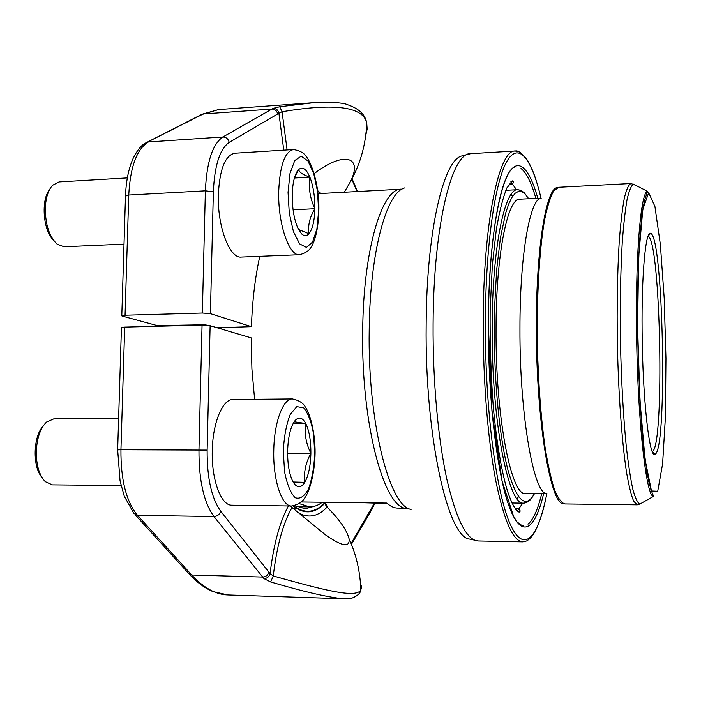 <?xml version="1.0" encoding="UTF-8"?>
<svg xmlns="http://www.w3.org/2000/svg" width="701" height="701" viewBox="0 0 701 701"><rect width="100%" height="100%" fill="white"/><g stroke="black" fill="none" stroke-linecap="round" stroke-linejoin="round"><path stroke-width="1.05" d="M322.294 502.249C318.21 505.368 313.969 506.919 309.579 506.893L299.178 503.616M301.228 501.986L386.873 503.064C390.457 506.376 394.015 508.059 397.563 508.094L407.649 508.234C385.27 511.888 360.927 426.173 362.706 330.224C363.407 248.645 382.238 188.008 401.375 189.174L318.096 193.642M652.28 451.532C664.82 447.755 660.728 239.497 648.048 236.211M642.107 331.109C641.511 273.39 645.717 230.147 650.642 233.372C663.444 236.149 667.667 450.988 654.979 454.266C649.415 459.12 642.545 398.387 642.107 331.109M546.973 493.749C533.934 495.16 519.572 415.965 519.949 328.69C519.809 254.507 530.052 198.436 541.163 198.173M547.052 493.793L525.732 493.574C511.423 496.983 495.476 417.586 496.045 329.242C496.019 254.007 507.664 197.813 519.94 199.18L541.233 198.12M511.143 194.422L512.615 196.333M518.521 496.702L517.128 498.674M159.092 325.746L159.074 326.219M157.751 326.254L157.778 325.65M53.39 240.084C43.182 230.647 40.772 200.258 49.473 189.726M297.583 227.51C293.964 218.694 292.177 207.829 292.238 194.913C292.571 183.434 294.394 175.338 297.697 170.623L298.608 169.589C302.552 166.33 306.302 168.853 309.877 177.143C313.268 185.958 314.933 196.482 314.863 208.714C314.539 220.797 312.567 229.148 308.931 233.748C306.556 236.351 304.024 236.298 301.342 233.608L297.583 227.51M299.572 254.726L241.267 257.065C229.621 258.713 217.249 226.335 218.353 194.449C219.711 169.09 225.17 155.35 234.747 153.221L293.456 149.541C299.713 150.557 303.962 152.871 306.206 156.498C311.945 163.245 318.298 184.293 318.867 204.412C319.305 225.862 315.047 241.433 311.314 246.682C309.57 250.388 305.654 253.07 299.572 254.726C289.057 256.338 277.789 223.488 278.718 191.189C279.892 165.506 284.808 151.626 293.456 149.541M127.31 177.914L59.059 181.927L52.549 185.292C48.238 190.12 45.819 197.664 45.302 207.917C45.311 224.53 49.245 236.596 57.096 244.132L64.036 246.77L124.007 244.132M294.534 177.546L298.608 169.589C299.257 172.35 303.016 174.864 309.877 177.143C308.396 187.894 310.061 198.418 314.863 208.714C309.763 217.065 307.783 225.415 308.931 233.748L299.415 229.849L297.864 228.14M314.863 208.714L293.079 209.801M309.877 177.143L294.394 178.019M294.849 505.623L305.154 508.751L314.994 506.113M254.612 399.316L251.913 368.971L251.195 337.873L210.125 325.693L202.054 325.115L124.699 327.104L121.431 327.7L117.654 449.84M325.229 502.284C315.704 512.536 305.557 514.008 294.788 506.709L293.684 505.868M343.972 598.768L343.113 598.742C327.586 597.243 303.428 591.644 270.63 581.953L273.267 575.985C321.373 589.331 356.003 598.873 360.813 589.988L361.576 586.947L360.454 583.206M210.125 325.693L207.128 450.095C206.997 477.951 211.527 498.315 220.701 511.187L268.825 572.086C267.922 575.188 265.881 576.844 262.7 577.063L263.979 578.623L270.63 581.953M293 505.956C304.436 514.779 315.213 513.71 325.343 502.757L325.623 504.886L327.052 507.138C318.543 516.146 309.474 518.302 299.844 513.623L296.032 511.231M325.553 534.924L291.046 506.683L325.571 534.933C342.29 546.622 350.114 547.884 349.045 538.727C346.82 530.061 339.486 519.537 327.052 507.138M291.055 506.692L290.661 505.991M291.923 507.726C283.02 523.279 276.807 546.035 273.267 575.985L270.069 573.62C273.653 544.397 279.76 521.842 288.4 505.964M263.979 578.623C267.151 578.404 269.184 576.73 270.069 573.62L268.825 572.086M217.03 327.744L251.431 326.675L210.414 313.654L202.352 313.04L205.375 190.821L128.747 195.036L125.067 315.231L202.352 313.04M251.431 326.675C252.342 300.711 255.129 277.263 259.808 256.321M206.979 325.246L205.305 324.747L157.304 325.615L122.403 316.133L121.799 315.871L125.067 315.231M279.717 106.754L282.065 111.766C329.163 103.801 362.934 105.08 366.711 123.008C365.344 114.71 359.017 108.62 347.749 104.773C343.394 102.679 332.055 101.978 313.741 102.679L279.717 106.754L273.215 108.34C276.273 108.445 278.166 110.092 278.902 113.273L282.065 111.766L287.095 149.935M313.741 102.679L318.613 102.399M365.703 135.635L367.166 129.107L366.728 123.078M344.296 192.258L350.596 181.375C363.337 155.35 342.544 151.705 314.232 173.611M41.78 477.162C32.483 466.761 33.131 436.811 42.84 426.541M293.114 481.973C289.382 474.831 287.55 464.597 287.612 451.251C288.032 437.967 290.223 428.136 294.175 421.774L295.165 420.46C298.933 416.464 302.464 417.489 305.759 423.535C309.246 430.808 310.955 440.754 310.885 453.381C310.552 465.99 308.51 475.637 304.777 482.323C301.526 487.458 298.17 488.124 294.709 484.312L293.114 481.973L293.728 482.025L294.709 484.312M291.669 506.008L231.943 505.202C221.104 505.85 211.334 479.764 212.272 450.506C212.736 422.44 222.752 398.939 233.056 399.517L292.457 398.957C298.819 400.324 303.042 402.917 305.137 406.738C311.209 415.211 315.879 437.59 314.994 456.526C314.004 477.276 308.817 492.821 304.444 498.315C302.368 502.065 298.109 504.632 291.669 506.008C281.872 506.683 272.978 480.264 273.767 450.612C274.126 422.168 283.143 398.361 292.457 398.957M118.627 418.55L53.714 418.9L46.476 422.098C40.465 428.101 37.083 437.661 36.312 450.787C36.137 464.816 39.107 475.103 45.241 481.648L52.373 484.89L121.063 485.548M294.175 421.774L305.759 423.535C304.269 433.551 305.978 443.496 310.885 453.381C305.671 462.844 303.629 472.5 304.777 482.323L293.728 482.025M310.885 453.381L287.603 453.328M305.759 423.535L293.088 423.588M387.303 503.467L364.362 502.783M221.008 327.796L220.964 328.909M647.593 191.391L644.561 200.241L641.906 215.312L639.347 243.948L637.84 281.916L637.568 325.93L639.908 399.772L645.016 459.208L651.474 490.989L657.722 491.261L662.603 463.86L665.424 416.569L665.95 358.299L664.18 297.943L660.342 244.334L654.9 206.409L648.662 192.731L642.782 209.45L638.681 256.794L637.577 325.939C638.12 370.4 640.311 413.888 643.571 446.923L647.137 473.622L650.957 489.929L653.595 496.334C646.112 498.166 637.069 416.263 636.508 325.781C635.754 248.873 641.196 191.171 647.593 191.391L633.467 184.144C631.207 185.599 629.06 190.786 627.036 199.697C625.134 210.773 623.531 225.24 622.216 243.107C620.499 272.785 619.929 306.565 620.508 344.454C621.419 382.334 623.312 416.07 626.203 445.661C628.219 463.457 630.392 477.854 632.723 488.842C635.097 497.675 637.446 502.766 639.768 504.133L642.151 502.792M642.966 208.337L642.344 205.095M635.903 185.388L630.944 183.522L558.662 187.263L553.588 191.066C550.285 197.077 547.262 206.813 544.519 220.254C539.349 250.003 536.598 296.646 537.395 346.092C538.394 383.92 540.927 417.533 545.01 446.94C547.875 464.579 551.021 478.783 554.438 489.535C557.935 498.104 561.413 502.906 564.892 503.958L637.262 504.851L633.669 501.224C631.207 495.265 628.806 485.521 626.475 471.992C621.936 442.024 618.484 394.759 617.379 344.515C616.792 306.057 617.406 271.848 619.22 241.88C620.604 223.891 622.278 209.397 624.267 198.401C626.37 189.62 628.595 184.661 630.944 183.522M647.803 482.849L648.294 479.589M646.848 471.773L646.366 475.672M641.187 212.324L641.818 216.197M563.692 503.704C550.723 505.947 536.099 421.143 536.361 326.999C536.125 247.637 546.254 187.991 557.242 187.605M528.589 198.751L525.303 194.177L521.938 191.662L518.538 191.329L515.156 193.266L511.853 197.533L508.663 204.157L505.666 213.104L500.444 237.648L496.632 269.938L494.564 307.932L494.266 328.217C494.126 382.816 499.734 438.633 508.015 470.257C516.987 501.381 525.785 509.18 534.39 493.662M526.661 502.477L523.962 503.152C508.681 506.841 491.532 422.405 492.172 328.05C492.163 247.786 504.694 188.219 517.794 189.682L520.519 190.243M527.993 524.182C533.242 519.827 537.807 509.68 541.689 493.732M535.879 198.392C531.376 182.602 526.407 172.648 520.992 168.503M543.599 493.758C535.135 529.79 521.851 539.7 509.609 507.726C497.412 476.005 488.089 400.385 488.343 324.808C488.544 256.995 496.247 199.277 506.578 177.16C516.97 155.035 528.878 166.268 537.79 198.295M546.815 493.784C542.819 513.474 538.017 527.485 532.401 535.827C529.544 538.981 527.52 540.716 526.311 541.049L522.893 541.891C513.044 541.4 503.94 520.72 495.589 479.852C487.826 439.15 483.015 380.1 483.191 322.916C483.269 222.068 499.13 149.12 515.2 151.013C518.048 150.128 522.192 153.274 527.616 160.468C532.585 169.265 536.063 177.861 541.006 198.138C531.682 158.671 518.521 140.752 506.63 161.808C494.792 182.777 485.6 246.498 485.355 323.091C485.031 408.14 496.098 492.374 509.951 523.594C523.84 555.218 538.263 537.921 546.789 493.784M519.038 151.889L515.2 151.013L470.651 153.668C452.066 151.977 433.507 224.346 433.095 324.151C432.71 380.757 438.064 439.176 446.896 479.475C456.421 519.958 466.875 540.462 478.275 540.988L522.893 541.891M478.275 540.988L469.845 539.113C448.246 538.806 424.762 437.345 426.164 324.537C426.611 229.358 444.11 158.321 462.31 155.867L470.651 153.668M404.801 187.886C386.742 191.697 369.874 251.799 369.208 329.873C367.578 422.256 389.625 507.007 411.128 509.39M288.041 192.354L289.285 213.297L293.465 231.751L299.625 243.878L306.46 247.418L312.593 242.02L316.896 229.017L318.622 211.001L317.5 191.312L313.715 173.506L307.923 160.932L301.15 156.192L294.735 160.547L290.012 173.436L288.041 192.354M220.701 511.187C219.658 514.481 217.415 516.269 213.971 516.549L137.492 515.323L191.706 575.013L262.7 577.063L213.971 516.549C203.825 502.582 198.821 480.36 198.961 449.884L202.054 325.115M124.699 327.104L120.94 449.762L117.654 449.884L120.064 480.947L124.287 496.255L133.821 513.281L137.492 515.323C126.224 501.565 120.703 479.721 120.94 449.762L207.128 450.095M325.343 502.757L327.902 507.971M351.113 543.503L374.316 503.3M134.995 514.569L188.254 573.041L191.706 575.013C203.798 588.016 215.908 594.667 228.053 594.965L212.841 591.556C204.841 588.183 197.016 582.426 189.366 574.268M372.336 507.358L371.495 510.1M357.054 191.583L351.806 179.149M283.774 150.145L278.902 113.273L229.183 142.399C219.816 148.963 214.541 165.427 213.358 191.794L210.414 313.654M213.358 191.794L205.375 190.821C206.699 161.992 212.543 144.047 222.892 136.993L148.41 141.944C136.853 148.971 130.298 166.672 128.747 195.036L125.497 196.131L121.799 315.678M229.183 142.399C228.324 138.921 226.221 137.124 222.892 136.993L271.935 109.041L203.255 113.965L146.027 142.794C141.62 144.827 137.343 149.996 133.181 158.295C128.642 168.389 126.084 180.893 125.505 195.807M313.005 102.723L218.51 109.575L201.047 114.762L147.28 142.154M273.215 108.34L271.935 109.041C275.002 109.146 276.913 110.784 277.657 113.974M317.737 190.681L320.935 193.494M283.292 450.857L284.571 471.773C287.051 484.373 290.6 493.031 295.209 497.736C300.028 499.384 304.471 496.431 308.545 488.877C311.98 479.125 314.048 467.409 314.74 453.731L313.592 434.059C311.393 421.976 308.107 413.257 303.752 407.894L296.795 406.615L290.188 414.519C286.42 424.158 284.124 436.276 283.292 450.857M309.579 506.893L296.9 506.718M653.595 496.334L639.768 504.133L637.262 504.851M528.712 198.742L524.287 192.784L521.465 190.707L517.794 189.682L505.815 190.304M534.512 493.662C530.499 500.19 530.499 499.576 529.185 500.847L526.451 502.582L523.962 503.152L511.967 503.003M652.359 451.716L654.979 454.266M648.118 236.027L650.642 233.372M402.067 189.095L401.375 189.174M407.649 508.234L408.35 508.286M523.384 525.89L522.631 526.039L517.101 522.026L513.693 516.698L502.091 481.175L491.944 410.979L488.36 324.826C488.141 236.141 502.293 167.714 515.559 166.856L516.322 166.978M297.136 172.122L297.697 170.623M299.415 229.849L301.342 233.608M296.742 508.628L292.913 508.575M294.026 505.807L294.788 506.709M343.113 598.768L228.053 594.965M360.805 589.69C360.209 571.788 356.292 554.798 349.063 538.718M325.606 504.869L326.491 506.543M351.446 544.327L372.196 508.908L374.746 503.309M360.805 590.04C360.472 593.064 357.764 595.666 352.691 597.839C351.665 598.4 348.511 598.707 343.227 598.742M350.596 181.375C360.516 163.491 365.887 144.152 366.719 123.358M357.475 191.557L352.06 178.685M202.186 114.184L218.51 109.575M294.49 421.958L295.165 420.46M510.766 181.909L516.584 189.743M522.753 503.134L517.242 511.187M515.612 509.373L517.522 508.4C520.317 510.091 520.852 511.344 519.134 512.168C515.55 510.556 511.704 503.651 507.612 491.471C502.074 473.85 496.369 441.91 493.18 405.511C490.884 374.194 489.885 342.342 490.157 309.947L492.356 264.847L496.299 229.7C499.375 211.684 502.897 197.761 506.876 187.912L512.624 180.858C514.368 181.612 513.886 182.882 511.16 184.687L509.206 183.793"/></g></svg>
